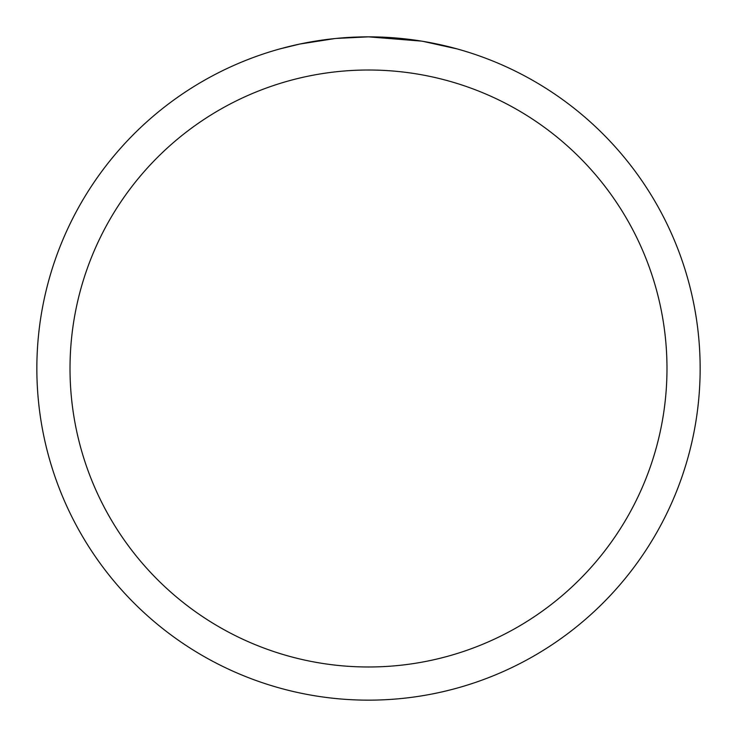 <?xml version="1.0" encoding="UTF-8"?>
<svg xmlns="http://www.w3.org/2000/svg" width="737" height="737" viewBox="0 0 737 737"><rect width="100%" height="100%" fill="white"/><g stroke="black" fill="none" stroke-linecap="round" stroke-linejoin="round"><path stroke-width="1.11" d="M374.479 36.905L378.597 37.007M405.249 38.895L406.511 39.033M421.527 41.115L368.5 36.85A331.65 331.65 0 0 1 700.15 368.5A331.65 331.65 0 0 1 368.5 700.15A331.65 331.65 0 0 1 36.85 368.5A331.65 331.65 0 0 1 368.5 36.85L336.238 38.425M422.937 41.346L457.17 48.928M368.5 70.015A298.485 298.485 0 0 1 666.985 368.5A298.485 298.485 0 0 1 368.5 666.985A298.485 298.485 0 0 1 70.015 368.5A298.485 298.485 0 0 1 368.5 70.015M334.838 38.564L299.839 44.036L279.83 48.928M346.62 37.569L351.356 37.292M323.893 39.862L329.375 39.172"/></g></svg>
